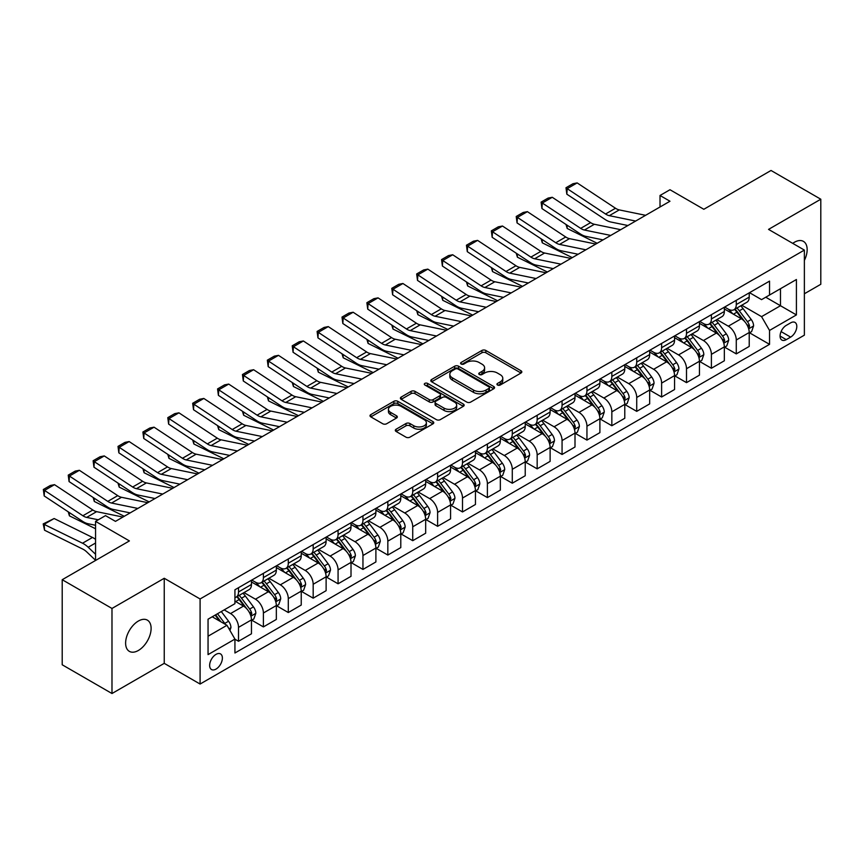 <?xml version="1.0" encoding="UTF-8"?>
<svg xmlns="http://www.w3.org/2000/svg" width="864" height="864" viewBox="0 0 864 864"><rect width="100%" height="100%" fill="white"/><g stroke="black" fill="none" stroke-linecap="round" stroke-linejoin="round"><path stroke-width="1.3" d="M497.513 385.02A1.933 1.112 0 0 0 500.245 385.02L521.014 373.032A2.765 1.598 0 0 0 521.824 371.898A2.765 1.598 0 0 0 521.014 370.775L485.827 350.46A2.765 1.598 0 0 0 481.918 350.46L461.16 362.448A1.933 1.112 0 0 0 460.588 363.236A1.933 1.112 0 0 0 461.16 364.025A1.933 1.112 0 0 0 463.892 364.025L466.582 362.48A8.845 5.108 0 0 1 479.088 362.48L482.015 364.176A8.845 5.108 0 0 1 484.607 367.783A8.845 5.108 0 0 1 482.015 371.39L479.336 372.946A1.933 1.112 0 0 0 478.764 373.734A1.933 1.112 0 0 0 479.336 374.522A1.933 1.112 0 0 0 482.069 374.522L484.758 372.967A8.845 5.108 0 0 1 497.264 372.967L500.191 374.663A8.845 5.108 0 0 1 502.783 378.27A8.845 5.108 0 0 1 500.191 381.888L497.513 383.432A1.933 1.112 0 0 0 496.94 384.232A1.933 1.112 0 0 0 497.513 385.02L497.513 383.432M138.37 650.473A18.025 10.4 120 0 0 150.142 634.586A18.025 10.4 120 0 0 147.377 620.147A18.025 10.4 120 0 0 138.37 621.043A18.025 10.4 120 0 0 126.587 636.919A18.025 10.4 120 0 0 129.352 651.359A18.025 10.4 120 0 0 138.37 650.473M804.373 260.42A18.025 10.4 120 0 0 803.434 241.38A18.025 10.4 120 0 0 794.416 242.266A18.025 10.4 120 0 0 792.742 243.367M216.011 669.092A9.007 5.206 120 0 0 221.897 661.154A9.007 5.206 120 0 0 220.525 653.929A9.007 5.206 120 0 0 216.011 654.372A9.007 5.206 120 0 0 210.125 662.321A9.007 5.206 120 0 0 211.507 669.535A9.007 5.206 120 0 0 216.011 669.092M396.122 429.224A2.765 1.598 0 0 0 395.312 430.348A2.765 1.598 0 0 0 396.122 431.482L405.994 437.173A2.765 1.598 0 0 0 409.903 437.173L432.961 423.857A2.765 1.598 0 0 0 433.771 422.734A2.765 1.598 0 0 0 432.961 421.6L397.786 401.296A2.765 1.598 0 0 0 393.876 401.296L370.818 414.612A2.765 1.598 0 0 0 370.008 415.735A2.765 1.598 0 0 0 370.818 416.869L382.741 423.749A2.765 1.598 0 0 0 386.651 423.749L396.511 418.046A2.765 1.598 0 0 0 397.321 416.923A2.765 1.598 0 0 0 396.511 415.789L390.604 412.376A7.398 4.266 0 0 1 388.444 409.363A7.398 4.266 0 0 1 393.001 405.421A7.398 4.266 0 0 1 401.058 406.339L424.224 419.71A7.398 4.266 0 0 1 426.384 422.734A7.398 4.266 0 0 1 421.816 426.676A7.398 4.266 0 0 1 413.759 425.747L409.903 423.522A2.765 1.598 0 0 0 405.994 423.522L396.122 429.224L396.122 431.482M804.373 293.771L820.8 284.288L820.8 199.217L771.023 170.478L703.825 209.282L669.978 189.734L660.02 195.48L669.978 201.236L115.463 521.37L105.516 515.624L95.558 521.37L95.558 560.455M111.985 608.45L111.985 693.522L164.246 663.347L164.246 578.275L111.985 608.45L62.208 579.712L129.406 540.918L95.558 521.37M164.246 578.275L200.092 598.968L804.373 250.085L804.373 335.156L200.092 684.04L200.092 598.968M820.8 199.217L768.539 229.392L804.373 250.085M466.776 402.084A2.765 1.598 0 0 0 470.686 402.084L493.744 388.768A2.765 1.598 0 0 0 494.554 387.644A2.765 1.598 0 0 0 493.744 386.51L458.568 366.206A2.765 1.598 0 0 0 454.658 366.206L431.6 379.512A2.765 1.598 0 0 0 430.79 380.646A2.765 1.598 0 0 0 431.6 381.769L466.776 402.084M425.628 385.43A1.933 1.112 0 0 1 427.594 385.711L427.594 383.411L463.352 404.06A2.765 1.598 0 0 1 464.162 405.184A2.765 1.598 0 0 1 463.352 406.318L440.294 419.634A2.765 1.598 0 0 1 436.385 419.634L401.209 399.319L411.08 393.66L411.08 391.36L401.209 397.062A2.765 1.598 0 0 0 400.399 398.185A2.765 1.598 0 0 0 401.209 399.319L401.209 397.062M411.08 393.66A2.765 1.598 0 0 1 414.99 393.66L414.99 391.36A2.765 1.598 0 0 0 411.08 391.36M414.99 391.36L429.257 399.6A2.765 1.598 0 0 0 433.156 399.6L439.711 395.82A2.765 1.598 0 0 0 440.521 394.697A2.765 1.598 0 0 0 439.711 393.563L424.85 384.988A1.933 1.112 0 0 1 424.289 384.199A1.933 1.112 0 0 1 425.488 383.162A1.933 1.112 0 0 1 427.594 383.411M111.985 693.522L62.208 664.783L62.208 579.712M790.636 322.855L786.251 325.382A8.726 5.044 120 0 0 780.548 333.072A8.726 5.044 120 0 0 781.888 340.07A8.726 5.044 120 0 0 786.251 339.638L790.636 337.111A8.726 5.044 120 0 0 796.338 329.411A8.726 5.044 120 0 0 794.999 322.423A8.726 5.044 120 0 0 790.636 322.855M749.52 292.68L761.562 299.635L769.532 295.034L769.532 281.124L234.932 589.777L234.932 603.677L208.051 619.196L208.051 654.61L234.932 639.09L234.932 653L769.532 344.347L769.532 330.437L761.562 316.645L741.766 305.219M769.532 295.034L796.414 279.515L796.414 314.917L769.532 330.437M164.246 663.347L200.092 684.04M660.02 195.48L660.02 206.982M765.742 297.216L780.484 305.726L780.484 288.716L796.414 279.515M761.562 316.645L780.484 305.726L796.414 314.917M208.051 636.217L226.962 625.298L212.231 616.788M234.932 639.198L238.518 641.272L238.518 627.361A11.264 6.502 -120 0 0 230.548 613.57L224.176 609.887M238.518 641.272L251.456 633.798L251.456 619.888A11.264 6.502 -120 0 0 243.497 606.096L234.932 601.15M251.759 620.179L263.401 626.908L263.401 612.997A11.264 6.502 -120 0 0 255.442 599.195L244.004 592.596M263.401 626.908L276.34 619.434L276.34 605.524A11.264 6.502 -120 0 0 268.38 591.732L251.456 581.958M276.642 605.804L288.295 612.533L288.295 598.622A11.264 6.502 -120 0 0 280.325 584.831L268.888 578.232M288.295 612.533L301.234 605.059L301.234 591.149A11.264 6.502 -120 0 0 293.274 577.357L276.34 567.583M301.536 591.44L313.178 598.169L313.178 584.258A11.264 6.502 -120 0 0 305.219 570.456L293.782 563.857M313.178 598.169L326.117 590.695L326.117 576.785A11.264 6.502 -120 0 0 318.157 562.993L301.234 553.219M326.419 577.066L338.072 583.794L338.072 569.884A11.264 6.502 -120 0 0 330.102 556.092L318.665 549.493M338.072 583.794L351.011 576.32L351.011 562.41A11.264 6.502 -120 0 0 343.04 548.618L326.117 538.844M351.313 562.702L362.956 569.43L362.956 555.52A11.264 6.502 -120 0 0 354.996 541.717L343.559 535.118M362.956 569.43L375.894 561.956L375.894 548.046A11.264 6.502 -120 0 0 367.934 534.254L351.011 524.48M376.196 548.338L387.839 555.055L387.839 541.145A11.264 6.502 -120 0 0 379.879 527.353L368.442 520.754M387.839 555.055L400.788 547.582L400.788 533.671A11.264 6.502 -120 0 0 392.818 519.88L375.894 510.106M401.08 533.963L412.733 540.691L412.733 526.781A11.264 6.502 -120 0 0 404.773 512.989L393.336 506.38M412.733 540.691L425.671 533.218L425.671 519.307A11.264 6.502 -120 0 0 417.712 505.516L400.788 495.742M425.974 519.599L437.616 526.316L437.616 512.406A11.264 6.502 -120 0 0 429.656 498.614L418.219 492.016M437.616 526.316L450.565 518.843L450.565 504.932A11.264 6.502 -120 0 0 442.595 491.141L425.671 481.378M450.857 505.224L462.51 511.952L462.51 498.042A11.264 6.502 -120 0 0 454.54 484.25L443.113 477.641M462.51 511.952L475.448 504.479L475.448 490.568A11.264 6.502 -120 0 0 467.489 476.777L450.565 467.003M475.751 490.86L487.393 497.578L487.393 483.667A11.264 6.502 -120 0 0 479.434 469.876L467.996 463.277M487.393 497.578L500.342 490.104L500.342 476.204A11.264 6.502 -120 0 0 492.372 462.402L475.448 452.639M500.634 476.485L512.287 483.214L512.287 469.303A11.264 6.502 -120 0 0 504.317 455.512L492.89 448.902M512.287 483.214L525.226 475.74L525.226 461.83A11.264 6.502 -120 0 0 517.266 448.038L500.342 438.264M525.528 462.121L537.17 468.839L537.17 454.928A11.264 6.502 -120 0 0 529.211 441.137L517.774 434.538M537.17 468.839L550.12 461.376L550.12 447.466A11.264 6.502 -120 0 0 542.149 433.663L525.226 423.9M550.411 447.746L562.064 454.475L562.064 440.564A11.264 6.502 -120 0 0 554.094 426.773L542.668 420.163M562.064 454.475L575.003 447.001L575.003 433.091A11.264 6.502 -120 0 0 567.043 419.299L550.12 409.525M575.305 433.382L586.948 440.1L586.948 426.2A11.264 6.502 -120 0 0 578.988 412.398L567.551 405.799M586.948 440.1L599.897 432.637L599.897 418.727A11.264 6.502 -120 0 0 591.926 404.924L575.003 395.161M600.188 419.008L611.842 425.736L611.842 411.826A11.264 6.502 -120 0 0 603.871 398.034L592.434 391.424M611.842 425.736L624.78 418.262L624.78 404.352A11.264 6.502 -120 0 0 616.82 390.56L599.897 380.786M625.082 404.644L636.725 411.361L636.725 397.462A11.264 6.502 -120 0 0 628.765 383.659L617.328 377.06M636.725 411.361L649.663 403.898L649.663 389.988A11.264 6.502 -120 0 0 641.704 376.186L624.78 366.422M649.966 390.269L661.619 396.997L661.619 383.087A11.264 6.502 -120 0 0 653.648 369.295L642.211 362.696M661.619 396.997L674.557 389.524L674.557 375.613A11.264 6.502 -120 0 0 666.598 361.822L649.663 352.048M674.86 375.905L686.502 382.633L686.502 368.723A11.264 6.502 -120 0 0 678.542 354.92L667.105 348.322M686.502 382.633L699.44 375.16L699.44 361.249A11.264 6.502 -120 0 0 691.481 347.458L674.557 337.684M699.743 361.53L711.396 368.258L711.396 354.348A11.264 6.502 -120 0 0 703.426 340.556L691.988 333.958M711.396 368.258L724.334 360.785L724.334 346.874A11.264 6.502 -120 0 0 716.364 333.083L699.44 323.309M724.637 347.166L736.279 353.894L736.279 339.984A11.264 6.502 -120 0 0 728.32 326.182L716.882 319.583M736.279 353.894L749.218 346.421L749.218 332.51A11.264 6.502 -120 0 0 741.258 318.719L724.334 308.945M724.637 307.044L728.32 309.172A11.264 6.502 -120 0 0 733.946 309.733A11.264 6.502 -120 0 0 736.279 304.571L736.279 300.326M699.743 321.419L703.426 323.546A11.264 6.502 -120 0 0 709.063 324.097A11.264 6.502 -120 0 0 711.396 318.946L711.396 314.69M674.86 335.783L678.542 337.91A11.264 6.502 -120 0 0 684.169 338.472A11.264 6.502 -120 0 0 686.502 333.31L686.502 329.054M649.966 350.158L653.648 352.285A11.264 6.502 -120 0 0 659.286 352.836A11.264 6.502 -120 0 0 661.619 347.684L661.619 343.429M625.082 364.522L628.765 366.649A11.264 6.502 -120 0 0 634.392 367.211A11.264 6.502 -120 0 0 636.725 362.048L636.725 357.793M600.188 378.896L603.871 381.013A11.264 6.502 -120 0 0 609.509 381.575A11.264 6.502 -120 0 0 611.842 376.423L611.842 372.168M575.305 393.26L578.988 395.388A11.264 6.502 -120 0 0 584.615 395.95A11.264 6.502 -120 0 0 586.948 390.787L586.948 386.532M550.411 407.624L554.094 409.752A11.264 6.502 -120 0 0 559.732 410.314A11.264 6.502 -120 0 0 562.064 405.162L562.064 400.907M525.528 421.999L529.211 424.127A11.264 6.502 -120 0 0 534.838 424.688A11.264 6.502 -120 0 0 537.17 419.526L537.17 415.271M500.634 436.363L504.317 438.491A11.264 6.502 -120 0 0 509.954 439.052A11.264 6.502 -120 0 0 512.287 433.901L512.287 429.646M475.751 450.738L479.434 452.866A11.264 6.502 -120 0 0 485.06 453.416A11.264 6.502 -120 0 0 487.393 448.265L487.393 444.01M450.857 465.102L454.54 467.23A11.264 6.502 -120 0 0 460.177 467.791A11.264 6.502 -120 0 0 462.51 462.64L462.51 458.384M425.974 479.477L429.656 481.604A11.264 6.502 -120 0 0 435.283 482.155A11.264 6.502 -120 0 0 437.616 477.004L437.616 472.748M401.08 493.841L404.773 495.968A11.264 6.502 -120 0 0 410.4 496.53A11.264 6.502 -120 0 0 412.733 491.368L412.733 487.123M376.196 508.216L379.879 510.343A11.264 6.502 -120 0 0 385.517 510.894A11.264 6.502 -120 0 0 387.839 505.742L387.839 501.487M351.313 522.58L354.996 524.707A11.264 6.502 -120 0 0 360.623 525.269A11.264 6.502 -120 0 0 362.956 520.106L362.956 515.862M326.419 536.954L330.102 539.082A11.264 6.502 -120 0 0 335.74 539.633A11.264 6.502 -120 0 0 338.072 534.481L338.072 530.226M301.536 551.318L305.219 553.446A11.264 6.502 -120 0 0 310.846 554.008A11.264 6.502 -120 0 0 313.178 548.845L313.178 544.601M276.642 565.693L280.325 567.821A11.264 6.502 -120 0 0 285.962 568.372A11.264 6.502 -120 0 0 288.295 563.22L288.295 558.965M251.759 580.057L255.442 582.185A11.264 6.502 -120 0 0 261.068 582.746A11.264 6.502 -120 0 0 263.401 577.584L263.401 573.329M749.52 332.791L769.532 344.347M733.946 309.733L746.885 302.26A11.264 6.502 -120 0 0 749.218 297.108L749.218 292.853M709.063 324.097L722.002 316.624A11.264 6.502 -120 0 0 724.334 311.472L724.334 307.217M684.169 338.472L697.108 330.998A11.264 6.502 -120 0 0 699.44 325.836L699.44 321.592M659.286 352.836L672.224 345.362A11.264 6.502 -120 0 0 674.557 340.211L674.557 335.956M634.392 367.211L647.33 359.737A11.264 6.502 -120 0 0 649.663 354.575L649.663 350.33M609.509 381.575L622.447 374.101A11.264 6.502 -120 0 0 624.78 368.95L624.78 364.694M584.615 395.95L597.564 388.476A11.264 6.502 -120 0 0 599.897 383.314L599.897 379.069M559.732 410.314L572.67 402.84A11.264 6.502 -120 0 0 575.003 397.688L575.003 393.433M534.838 424.688L547.787 417.215A11.264 6.502 -120 0 0 550.12 412.052L550.12 407.797M509.954 439.052L522.893 431.579A11.264 6.502 -120 0 0 525.226 426.427L525.226 422.172M485.06 453.416L498.01 445.954A11.264 6.502 -120 0 0 500.342 440.791L500.342 436.536M460.177 467.791L473.116 460.318A11.264 6.502 -120 0 0 475.448 455.166L475.448 450.911M435.283 482.155L448.232 474.692A11.264 6.502 -120 0 0 450.565 469.53L450.565 465.275M410.4 496.53L423.338 489.056A11.264 6.502 -120 0 0 425.671 483.905L425.671 479.65M385.517 510.894L398.455 503.431A11.264 6.502 -120 0 0 400.788 498.269L400.788 494.014M360.623 525.269L373.561 517.795A11.264 6.502 -120 0 0 375.894 512.644L375.894 508.388M335.74 539.633L348.678 532.159A11.264 6.502 -120 0 0 351.011 527.008L351.011 522.752M310.846 554.008L323.784 546.534A11.264 6.502 -120 0 0 326.117 541.382L326.117 537.127M285.962 568.372L298.901 560.898A11.264 6.502 -120 0 0 301.234 555.746L301.234 551.491M261.068 582.746L274.007 575.273A11.264 6.502 -120 0 0 276.34 570.11L276.34 565.866M234.932 597.564A11.264 6.502 -120 0 0 236.185 597.11L249.124 589.637A11.264 6.502 -120 0 0 251.456 584.485L251.456 580.23M236.185 597.11A11.264 6.502 -120 0 0 238.518 591.959L238.518 587.704M226.962 625.298L234.932 639.09M498.28 385.29L500.191 384.188A8.845 5.108 0 0 0 502.783 380.57L502.783 378.27M484.607 367.783L484.607 370.084A8.845 5.108 0 0 1 482.015 373.691L480.103 374.792M521.014 370.775L521.014 373.032L485.827 352.76A2.765 1.598 0 0 0 481.918 352.76L461.927 364.306M493.711 388.789L458.568 368.496A2.765 1.598 0 0 0 454.658 368.496L431.633 381.791L431.6 379.512M488.862 388.433A1.933 1.112 0 0 0 489.424 387.644A1.933 1.112 0 0 0 488.862 386.856L457.985 369.025A1.933 1.112 0 0 0 455.242 369.025L452.412 370.656A8.845 5.108 0 0 0 449.82 374.274A8.845 5.108 0 0 0 452.412 377.881L473.515 390.064A8.845 5.108 0 0 0 486.022 390.064L488.862 388.433L488.862 390.733A1.933 1.112 0 0 0 489.424 389.945L489.424 387.644M449.82 374.274L449.82 376.564A8.845 5.108 0 0 0 452.412 380.182L452.412 377.881M488.862 390.733L486.022 392.364A8.845 5.108 0 0 1 473.515 392.364L452.412 380.182M414.99 393.66L429.257 401.9A2.765 1.598 0 0 0 433.156 401.9L439.711 398.12A2.765 1.598 0 0 0 440.521 396.986L440.521 394.697M427.594 385.711L463.32 406.339M444.053 408.143A7.398 4.266 0 0 0 452.11 409.072A7.398 4.266 0 0 0 456.678 405.13A7.398 4.266 0 0 0 454.507 402.116L446.353 397.397A2.765 1.598 0 0 0 442.444 397.397L435.899 401.177A2.765 1.598 0 0 0 435.089 402.311A2.765 1.598 0 0 0 435.899 403.434L444.053 408.143L444.053 410.443A7.398 4.266 0 0 0 452.11 411.372A7.398 4.266 0 0 0 456.678 407.43L456.678 405.13M435.089 402.311L435.089 404.611A2.765 1.598 0 0 0 435.899 405.734L435.899 403.434M444.053 410.443L435.899 405.734M426.384 422.734L426.384 425.034A7.398 4.266 0 0 1 421.816 428.976A7.398 4.266 0 0 1 413.759 428.047L409.903 425.822A2.765 1.598 0 0 0 405.994 425.822L396.166 431.492M388.444 409.363L388.444 411.664A7.398 4.266 0 0 0 390.604 414.677L390.604 412.376M396.479 418.068L390.604 414.677M432.929 423.878L397.786 403.596A2.765 1.598 0 0 0 393.876 403.596L370.85 416.891M749.218 332.964L751.615 331.592L753.602 325.836A7.463 4.309 -120 0 0 751.216 319.486L743.083 308.632A21.546 12.442 -120 0 0 740.729 305.813M732.64 313.74A21.546 12.442 -120 0 0 728.233 309.128M601.247 239.522L602.554 240.16M566.989 225.104L567.194 228.463L565.996 224.446M597.164 243.27L567.194 228.463M748.537 328.396L749.574 326.16A7.463 4.309 -120 0 0 747.436 321.667L739.303 310.813A21.546 12.442 -120 0 0 736.949 307.994M734.951 309.15A17.885 10.325 60 0 1 737.878 312.487L744.768 321.678M734.562 309.377A21.546 12.442 60 0 1 736.916 312.196L742.316 319.41M635.634 221.054L609.314 215.665A14.083 8.132 60 0 1 605.545 214.002L567.194 188.665L566.838 194.184L605.189 219.532A21.114 12.193 -120 0 0 610.848 222.016L627.923 225.515M645.592 215.309L619.272 209.909A14.083 8.132 60 0 1 615.503 208.256L577.152 182.909L567.194 188.665L565.996 187.747L572.962 183.73L577.152 182.909M566.838 194.184L565.996 187.747M724.334 347.339L726.721 345.956L728.708 340.211A7.463 4.309 -120 0 0 726.332 333.86L718.2 322.996A21.546 12.442 -120 0 0 715.846 320.177M707.756 328.115A21.546 12.442 -120 0 0 703.35 323.492M576.353 253.886L577.66 254.534M542.106 239.479L542.3 242.838L541.102 238.82M572.281 257.634L542.3 242.838M723.654 342.77L724.68 340.524A7.463 4.309 -120 0 0 722.552 336.042L714.409 325.177A21.546 12.442 -120 0 0 712.066 322.369M710.057 323.525A17.885 10.325 60 0 1 712.994 326.862L719.874 336.053M709.668 323.741A21.546 12.442 60 0 1 712.022 326.56L717.433 333.785M699.44 361.703L701.838 360.331L703.825 354.575A7.463 4.309 -120 0 0 701.438 348.224L693.306 337.37A21.546 12.442 -120 0 0 690.962 334.552M682.862 342.479A21.546 12.442 -120 0 0 678.456 337.867M551.47 268.261L552.776 268.898M517.212 253.843L517.417 257.202L516.218 253.184M547.387 272.009L517.417 257.202M698.76 357.134L699.797 354.899A7.463 4.309 -120 0 0 697.658 350.406L689.526 339.552A21.546 12.442 -120 0 0 687.172 336.733M685.174 337.889A17.885 10.325 60 0 1 688.1 341.226L694.991 350.417M684.785 338.116A21.546 12.442 60 0 1 687.139 340.924L692.539 348.149M674.557 376.078L676.944 374.695L678.931 368.95A7.463 4.309 -120 0 0 676.555 362.599L668.423 351.734A21.546 12.442 -120 0 0 666.068 348.916M657.979 356.843A21.546 12.442 -120 0 0 653.573 352.231M526.586 282.625L527.882 283.273M492.329 268.218L492.523 271.577L491.324 267.559M522.504 286.373L492.523 271.577M673.877 371.509L674.903 369.263A7.463 4.309 -120 0 0 672.775 364.781L664.632 353.916A21.546 12.442 -120 0 0 662.288 351.108M660.28 352.264A17.885 10.325 60 0 1 663.217 355.601L670.097 364.792M659.902 352.48A21.546 12.442 60 0 1 662.245 355.298L667.656 362.513M610.751 235.429L584.431 230.029A14.083 8.132 60 0 1 580.662 228.377L542.3 203.029L541.944 208.559L580.295 233.906A21.114 12.193 -120 0 0 585.954 236.38L603.029 239.879M620.698 229.684L594.389 224.284A14.083 8.132 60 0 1 590.609 222.631L552.258 197.284L542.3 203.029L541.112 202.122L548.078 198.094L552.258 197.284M541.944 208.559L541.112 202.122M585.857 249.793L559.537 244.404A14.083 8.132 60 0 1 555.768 242.741L517.417 217.404L517.061 222.923L555.412 248.27A21.114 12.193 -120 0 0 561.071 250.754L578.146 254.254M595.814 244.048L569.495 238.648A14.083 8.132 60 0 1 565.726 236.995L527.375 211.648L517.417 217.404L516.218 216.486L523.184 212.468L527.375 211.648M517.061 222.923L516.218 216.486M560.974 264.168L534.654 258.768A14.083 8.132 60 0 1 530.885 257.116L492.523 231.768L492.167 237.298L530.518 262.645A21.114 12.193 -120 0 0 536.177 265.118L553.252 268.618M570.931 258.422L544.612 253.022A14.083 8.132 60 0 1 540.832 251.37L502.481 226.022L492.523 231.768L491.335 230.861L498.301 226.832L502.481 226.022M492.167 237.298L491.335 230.861M649.663 390.442L652.061 389.07L654.048 383.314A7.463 4.309 -120 0 0 651.672 376.963L643.529 366.098A21.546 12.442 -120 0 0 641.185 363.29M633.085 371.218A21.546 12.442 -120 0 0 628.679 366.606M501.692 296.989L502.999 297.637M467.435 282.582L467.64 285.941L466.441 281.923M497.621 300.748L467.64 285.941M648.994 385.873L650.02 383.638A7.463 4.309 -120 0 0 647.881 379.145L639.749 368.291A21.546 12.442 -120 0 0 637.394 365.472M635.396 366.628A17.885 10.325 60 0 1 638.323 369.965L645.214 379.156M635.008 366.854A21.546 12.442 60 0 1 637.362 369.662L642.773 376.888M536.08 278.532L509.76 273.132A14.083 8.132 60 0 1 505.991 271.48L467.64 246.143L467.284 251.662L505.634 277.009A21.114 12.193 -120 0 0 511.294 279.493L528.368 282.992M546.037 272.786L519.718 267.386A14.083 8.132 60 0 1 515.948 265.734L477.598 240.386L467.64 246.143L466.441 245.225L473.407 241.207L477.598 240.386M467.284 251.662L466.441 245.225M624.78 404.816L627.167 403.434L629.165 397.688A7.463 4.309 -120 0 0 626.778 391.327L618.646 380.473A21.546 12.442 -120 0 0 616.291 377.654M608.202 385.582A21.546 12.442 -120 0 0 603.796 380.97M476.809 311.364L478.105 312.012M442.552 296.957L442.757 300.305L441.547 296.287M472.727 315.112L442.757 300.305M624.1 400.248L625.136 398.002A7.463 4.309 -120 0 0 622.998 393.52L614.855 382.655A21.546 12.442 -120 0 0 612.511 379.847M610.502 381.002A17.885 10.325 60 0 1 613.44 384.34L620.32 393.53M610.124 381.218A21.546 12.442 60 0 1 612.468 384.037L617.879 391.252M599.897 419.18L602.284 417.809L604.271 412.052A7.463 4.309 -120 0 0 601.895 405.702L593.752 394.837A21.546 12.442 -120 0 0 591.408 392.029M583.319 399.956A21.546 12.442 -120 0 0 578.902 395.345M451.915 325.728L453.222 326.376M417.658 311.321L417.863 314.68L416.664 310.662M447.844 329.486L417.863 314.68M599.216 414.612L600.242 412.376A7.463 4.309 -120 0 0 598.104 407.884L589.972 397.03A21.546 12.442 -120 0 0 587.617 394.211M585.619 395.366A17.885 10.325 60 0 1 588.557 398.704L595.436 407.894M585.23 395.593A21.546 12.442 60 0 1 587.585 398.401L592.996 405.626M575.003 433.555L577.39 432.173L579.388 426.427A7.463 4.309 -120 0 0 577.001 420.066L568.868 409.212A21.546 12.442 -120 0 0 566.514 406.393M558.425 414.32A21.546 12.442 -120 0 0 554.018 409.709M427.032 340.103L428.328 340.74M392.774 325.696L392.98 329.044L391.77 325.026M422.95 343.85L392.98 329.044M574.322 428.987L575.359 426.74A7.463 4.309 -120 0 0 573.221 422.258L565.088 411.394A21.546 12.442 -120 0 0 562.734 408.575M560.725 409.741A17.885 10.325 60 0 1 563.663 413.078L570.553 422.269M560.347 409.957A21.546 12.442 60 0 1 562.691 412.776L568.102 419.99M550.12 447.919L552.506 446.537L554.494 440.791A7.463 4.309 -120 0 0 552.118 434.441L543.974 423.576A21.546 12.442 -120 0 0 541.631 420.768M533.542 428.695A21.546 12.442 -120 0 0 529.124 424.073M402.138 354.467L403.445 355.115M367.88 340.06L368.086 343.418L366.887 339.401M398.066 358.225L368.086 343.418M549.439 443.351L550.465 441.115A7.463 4.309 -120 0 0 548.327 436.622L540.194 425.768A21.546 12.442 -120 0 0 537.84 422.95M535.842 424.105A17.885 10.325 60 0 1 538.78 427.442L545.659 436.633M535.453 424.332A21.546 12.442 60 0 1 537.808 427.14L543.218 434.365M525.226 462.294L527.612 460.912L529.61 455.166A7.463 4.309 -120 0 0 527.224 448.805L519.091 437.951A21.546 12.442 -120 0 0 516.737 435.132M508.648 443.059A21.546 12.442 -120 0 0 504.241 438.448M377.255 368.842L378.551 369.479M342.997 354.424L343.202 357.782L341.993 353.765M373.172 372.589L343.202 357.782M524.545 457.715L525.582 455.479A7.463 4.309 -120 0 0 523.444 450.997L515.311 440.132A21.546 12.442 -120 0 0 512.957 437.314M510.948 438.48A17.885 10.325 60 0 1 513.886 441.817L520.776 450.997M510.57 438.696A21.546 12.442 60 0 1 512.914 441.515L518.324 448.729M511.196 292.907L484.877 287.507A14.083 8.132 60 0 1 481.108 285.854L442.757 260.507L442.39 266.036L480.74 291.373A21.114 12.193 -120 0 0 486.4 293.857L503.474 297.356M521.154 287.161L494.834 281.761A14.083 8.132 60 0 1 491.054 280.109L452.704 254.761L442.757 260.507L441.558 259.6L448.524 255.571L452.704 254.761M442.39 266.036L441.558 259.6M486.302 307.271L459.994 301.871A14.083 8.132 60 0 1 456.214 300.218L417.863 274.871L417.506 280.4L455.857 305.748A21.114 12.193 -120 0 0 461.516 308.232L478.591 311.731M496.26 301.525L469.94 296.125A14.083 8.132 60 0 1 466.171 294.473L427.82 269.125L417.863 274.871L416.664 273.964L423.641 269.946L427.82 269.125M417.506 280.4L416.664 273.964M461.419 321.646L435.1 316.246A14.083 8.132 60 0 1 431.33 314.593L392.98 289.246L392.612 294.775L430.963 320.112A21.114 12.193 -120 0 0 436.622 322.596L453.697 326.095M471.377 315.9L445.057 310.5A14.083 8.132 60 0 1 441.288 308.848L402.926 283.5L392.98 289.246L391.781 288.338L398.747 284.31L402.926 283.5M392.612 294.775L391.781 288.338M436.525 336.01L410.216 330.61A14.083 8.132 60 0 1 406.436 328.957L368.086 303.61L367.729 309.139L406.08 334.487A21.114 12.193 -120 0 0 411.739 336.971L428.814 340.47M446.483 330.264L420.163 324.864A14.083 8.132 60 0 1 416.394 323.212L378.043 297.864L368.086 303.61L366.887 302.702L373.864 298.685L378.043 297.864M367.729 309.139L366.887 302.702M411.642 350.384L385.322 344.984A14.083 8.132 60 0 1 381.553 343.332L343.202 317.984L342.835 323.514L381.197 348.851A21.114 12.193 -120 0 0 386.856 351.335L403.92 354.834M421.6 344.628L395.28 339.239A14.083 8.132 60 0 1 391.511 337.586L353.149 312.239L343.202 317.984L342.004 317.077L348.97 313.049L353.149 312.239M342.835 323.514L342.004 317.077M500.342 476.658L502.729 475.276L504.716 469.53A7.463 4.309 -120 0 0 502.34 463.18L494.197 452.315A21.546 12.442 -120 0 0 491.854 449.507M483.764 457.434A21.546 12.442 -120 0 0 479.347 452.812M352.361 383.206L353.668 383.854M318.103 368.798L318.308 372.157L317.11 368.14M348.289 386.953L318.308 372.157M499.662 472.09L500.688 469.854A7.463 4.309 -120 0 0 498.55 465.361L490.417 454.507A21.546 12.442 -120 0 0 488.074 451.688M486.065 452.844A17.885 10.325 60 0 1 489.002 456.181L495.882 465.372M485.676 453.071A21.546 12.442 60 0 1 488.03 455.879L493.441 463.104M386.748 364.748L360.439 359.348A14.083 8.132 60 0 1 356.659 357.696L318.308 332.348L317.952 337.878L356.303 363.226A21.114 12.193 -120 0 0 361.962 365.699L379.037 369.209M396.706 359.003L370.386 353.603A14.083 8.132 60 0 1 366.617 351.95L328.266 326.603L318.308 332.348L317.11 331.441L324.086 327.424L328.266 326.603M317.952 337.878L317.11 331.441M475.448 491.033L477.835 489.65L479.833 483.905A7.463 4.309 -120 0 0 477.446 477.544L469.314 466.69A21.546 12.442 -120 0 0 466.96 463.871M458.87 471.798A21.546 12.442 -120 0 0 454.464 467.186M327.478 397.58L328.774 398.218M293.22 383.162L293.425 386.521L292.216 382.504M323.395 401.328L293.425 386.521M474.768 486.454L475.805 484.218A7.463 4.309 -120 0 0 473.666 479.736L465.534 468.871A21.546 12.442 -120 0 0 463.18 466.052M461.171 467.219A17.885 10.325 60 0 1 464.108 470.545L470.999 479.736M460.793 467.435A21.546 12.442 60 0 1 463.136 470.254L468.547 477.468M361.865 379.123L335.545 373.723A14.083 8.132 60 0 1 331.776 372.071L293.425 346.723L293.058 352.242L331.42 377.59A21.114 12.193 -120 0 0 337.079 380.074L354.143 383.573M371.822 373.367L345.503 367.978A14.083 8.132 60 0 1 341.734 366.314L303.372 340.978L293.425 346.723L292.226 345.816L299.192 341.788L303.372 340.978M293.058 352.242L292.226 345.816M450.565 505.397L452.952 504.014L454.939 498.269A7.463 4.309 -120 0 0 452.563 491.918L444.431 481.054A21.546 12.442 -120 0 0 442.076 478.246M433.987 486.173A21.546 12.442 -120 0 0 429.57 481.55M302.584 411.944L303.89 412.592M268.326 397.537L268.531 400.896L267.332 396.878M298.512 415.692L268.531 400.896M449.885 500.828L450.911 498.593A7.463 4.309 -120 0 0 448.783 494.1L440.64 483.235A21.546 12.442 -120 0 0 438.296 480.427M436.288 481.583A17.885 10.325 60 0 1 439.225 484.92L446.105 494.111M435.899 481.81A21.546 12.442 60 0 1 438.253 484.618L443.664 491.843M336.982 393.487L310.662 388.087A14.083 8.132 60 0 1 306.882 386.435L268.531 361.087L268.175 366.617L306.526 391.964A21.114 12.193 -120 0 0 312.185 394.438L329.26 397.948M346.928 387.742L320.609 382.342A14.083 8.132 60 0 1 316.84 380.689L278.489 355.342L268.531 361.087L267.332 360.18L274.309 356.152L278.489 355.342M268.175 366.617L267.332 360.18M425.671 519.772L428.069 518.389L430.056 512.644A7.463 4.309 -120 0 0 427.669 506.282L419.537 495.428A21.546 12.442 -120 0 0 417.182 492.61M409.093 500.537A21.546 12.442 -120 0 0 404.687 495.925M277.7 426.319L278.996 426.956M243.443 411.901L243.648 415.26L242.438 411.242M273.618 430.067L243.648 415.26M424.991 515.192L426.028 512.957A7.463 4.309 -120 0 0 423.889 508.464L415.757 497.61A21.546 12.442 -120 0 0 413.402 494.791M411.404 495.947A17.885 10.325 60 0 1 414.331 499.284L421.222 508.475M411.016 496.174A21.546 12.442 60 0 1 413.37 498.992L418.77 506.207M312.088 407.862L285.768 402.462A14.083 8.132 60 0 1 281.999 400.81L243.648 375.462L243.292 380.981L281.642 406.328A21.114 12.193 -120 0 0 287.302 408.812L304.366 412.312M322.045 402.106L295.726 396.716A14.083 8.132 60 0 1 291.956 395.053L253.606 369.716L243.648 375.462L242.449 374.544L249.415 370.526L253.606 369.716M243.292 380.981L242.449 374.544M400.788 534.136L403.175 532.753L405.162 527.008A7.463 4.309 -120 0 0 402.786 520.657L394.654 509.792A21.546 12.442 -120 0 0 392.299 506.984M384.21 514.912A21.546 12.442 -120 0 0 379.793 510.289M252.806 440.683L254.113 441.331M218.56 426.276L218.754 429.635L217.555 425.617M248.735 444.431L218.754 429.635M400.108 529.567L401.134 527.332A7.463 4.309 -120 0 0 399.006 522.839L390.863 511.974A21.546 12.442 -120 0 0 388.519 509.166M386.51 510.322A17.885 10.325 60 0 1 389.448 513.659L396.328 522.85M386.122 510.548A21.546 12.442 60 0 1 388.476 513.356L393.887 520.582M287.204 422.226L260.885 416.826A14.083 8.132 60 0 1 257.105 415.174L218.754 389.826L218.398 395.356L256.748 420.703A21.114 12.193 -120 0 0 262.408 423.176L279.482 426.686M297.151 416.48L270.842 411.08A14.083 8.132 60 0 1 267.062 409.428L228.712 384.08L218.754 389.826L217.566 388.919L224.532 384.89L228.712 384.08M218.398 395.356L217.566 388.919M375.894 548.5L378.292 547.128L380.279 541.382A7.463 4.309 -120 0 0 377.892 535.021L369.76 524.167A21.546 12.442 -120 0 0 367.405 521.348M359.316 529.276A21.546 12.442 -120 0 0 354.91 524.664M227.923 455.058L229.23 455.695M193.666 440.64L193.871 443.999L192.672 439.981M223.841 458.806L193.871 443.999M375.214 543.931L376.25 541.696A7.463 4.309 -120 0 0 374.112 537.203L365.98 526.349A21.546 12.442 -120 0 0 363.625 523.53M361.627 524.686A17.885 10.325 60 0 1 364.554 528.023L371.444 537.214M361.238 524.912A21.546 12.442 60 0 1 363.593 527.731L368.993 534.946M262.31 436.59L235.991 431.201A14.083 8.132 60 0 1 232.222 429.548L193.871 404.201L193.514 409.72L231.865 435.067A21.114 12.193 -120 0 0 237.524 437.551L254.599 441.05M272.268 430.844L245.948 425.444A14.083 8.132 60 0 1 242.179 423.792L203.828 398.455L193.871 404.201L192.672 403.283L199.638 399.265L203.828 398.455M193.514 409.72L192.672 403.283M351.011 562.874L353.398 561.492L355.385 555.746A7.463 4.309 -120 0 0 353.009 549.396L344.876 538.531A21.546 12.442 -120 0 0 342.522 535.712M334.433 543.65A21.546 12.442 -120 0 0 330.026 539.028M203.029 469.422L204.336 470.07M168.782 455.015L168.977 458.374L167.778 454.356M198.958 473.17L168.977 458.374M350.33 558.306L351.356 556.06A7.463 4.309 -120 0 0 349.229 551.578L341.086 540.713A21.546 12.442 -120 0 0 338.742 537.905M336.733 539.06A17.885 10.325 60 0 1 339.671 542.398L346.55 551.588M336.344 539.276A21.546 12.442 60 0 1 338.699 542.095L344.11 549.32M326.117 577.238L328.514 575.867L330.502 570.11A7.463 4.309 -120 0 0 328.115 563.76L319.982 552.906A21.546 12.442 -120 0 0 317.639 550.087M309.539 558.014A21.546 12.442 -120 0 0 305.132 553.403M178.146 483.797L179.453 484.434M143.888 469.379L144.094 472.738L142.895 468.72M174.064 487.544L144.094 472.738M325.436 572.67L326.473 570.434A7.463 4.309 -120 0 0 324.335 565.942L316.202 555.088A21.546 12.442 -120 0 0 313.848 552.269M311.85 553.424A17.885 10.325 60 0 1 314.777 556.762L321.667 565.952M311.461 553.651A21.546 12.442 60 0 1 313.816 556.47L319.216 563.684M301.234 591.613L303.62 590.231L305.608 584.485A7.463 4.309 -120 0 0 303.232 578.135L295.099 567.27A21.546 12.442 -120 0 0 292.745 564.451M284.656 572.389A21.546 12.442 -120 0 0 280.249 567.767M153.263 498.161L154.559 498.809M119.005 483.754L119.2 487.112L118.001 483.095M149.18 501.908L119.2 487.112M300.553 587.045L301.579 584.798A7.463 4.309 -120 0 0 299.452 580.316L291.308 569.452A21.546 12.442 -120 0 0 288.965 566.644M286.956 567.799A17.885 10.325 60 0 1 289.894 571.136L296.773 580.327M286.578 568.015A21.546 12.442 60 0 1 288.922 570.834L294.332 578.059M276.34 605.977L278.737 604.606L280.724 598.849A7.463 4.309 -120 0 0 278.348 592.499L270.205 581.645A21.546 12.442 -120 0 0 267.862 578.826M259.762 586.753A21.546 12.442 -120 0 0 255.355 582.142M128.369 512.536L129.676 513.173M94.111 498.118L94.316 501.476L93.118 497.459M124.297 516.283L94.316 501.476M275.67 601.409L276.696 599.173A7.463 4.309 -120 0 0 274.558 594.68L266.425 583.826A21.546 12.442 -120 0 0 264.071 581.008M262.073 582.163A17.885 10.325 60 0 1 265 585.5L271.89 594.691M261.684 582.39A21.546 12.442 60 0 1 264.038 585.198L269.449 592.423M237.427 450.965L211.108 445.565A14.083 8.132 60 0 1 207.338 443.912L168.977 418.565L168.62 424.094L206.971 449.442A21.114 12.193 -120 0 0 212.63 451.915L229.705 455.425M247.374 445.219L221.065 439.819A14.083 8.132 60 0 1 217.285 438.167L178.934 412.819L168.977 418.565L167.789 417.658L174.755 413.629L178.934 412.819M168.62 424.094L167.789 417.658M212.533 465.329L186.214 459.94A14.083 8.132 60 0 1 182.444 458.276L144.094 432.94L143.737 438.458L182.088 463.806A21.114 12.193 -120 0 0 187.747 466.29L204.822 469.789M222.491 459.583L196.171 454.183A14.083 8.132 60 0 1 192.402 452.531L154.051 427.183L144.094 432.94L142.895 432.022L149.861 428.004L154.051 427.183M143.737 438.458L142.895 432.022M187.65 479.704L161.33 474.304A14.083 8.132 60 0 1 157.561 472.651L119.2 447.304L118.843 452.833L157.194 478.181A21.114 12.193 -120 0 0 162.853 480.654L179.928 484.153M197.608 473.958L171.288 468.558A14.083 8.132 60 0 1 167.508 466.906L129.157 441.558L119.2 447.304L118.012 446.396L124.978 442.368L129.157 441.558M118.843 452.833L118.012 446.396M162.756 494.068L136.436 488.678A14.083 8.132 60 0 1 132.667 487.015L94.316 461.678L93.96 467.197L132.311 492.545A21.114 12.193 -120 0 0 137.97 495.029L155.045 498.528M172.714 488.322L146.394 482.922A14.083 8.132 60 0 1 142.625 481.27L104.274 455.922L94.316 461.678L93.118 460.76L100.084 456.743L104.274 455.922M93.96 467.197L93.118 460.76M251.456 620.352L253.843 618.97L255.841 613.224A7.463 4.309 -120 0 0 253.454 606.874L245.322 596.009A21.546 12.442 -120 0 0 242.968 593.19M69.228 512.492L69.433 515.851L68.224 511.834M95.558 528.746L69.433 515.851M250.776 615.784L251.813 613.537A7.463 4.309 -120 0 0 249.674 609.055L241.531 598.19A21.546 12.442 -120 0 0 239.188 595.382M237.179 596.538A17.885 10.325 60 0 1 240.116 599.875L246.996 609.066M236.801 596.754A21.546 12.442 60 0 1 239.144 599.573L244.555 606.787M137.873 508.442L111.553 503.042A14.083 8.132 60 0 1 107.784 501.39L69.433 476.042L69.066 481.572L107.417 506.92A21.114 12.193 -120 0 0 113.076 509.393L130.151 512.892M147.83 502.697L121.511 497.297A14.083 8.132 60 0 1 117.731 495.644L79.38 470.297L69.433 476.042L68.234 475.135L75.2 471.107L79.38 470.297M69.066 481.572L68.234 475.135M229.954 630.461L230.947 627.588A7.463 4.309 -120 0 0 228.571 621.238L221.303 611.55M54.14 518.53L44.183 524.275L44.539 530.215L43.2 523.919L54.14 518.53L92.491 537.462A21.114 12.193 60 0 1 95.558 539.352M43.2 523.919L82.534 543.218A21.114 12.193 60 0 1 88.193 547.268L95.558 554.267M95.558 560.304L86.67 551.858A14.083 8.132 -120 0 0 82.89 549.158L44.539 530.215M225.461 624.424A7.463 4.309 -120 0 0 224.78 623.419L217.523 613.732M215.654 614.812L220.871 621.778M215.136 615.114L219.564 621.022M98.291 519.793L86.67 517.406A14.083 8.132 60 0 1 82.89 515.754L44.539 490.417L44.183 495.936L82.534 521.284A21.114 12.193 -120 0 0 88.193 523.768L95.558 525.28M122.936 517.061L96.617 511.661A14.083 8.132 60 0 1 92.848 510.008L54.497 484.661L44.539 490.417L43.34 489.499L50.317 485.482L54.497 484.661M44.183 495.936L43.34 489.499M230.548 613.57L243.497 606.096M255.442 599.195L268.38 591.732M280.325 584.831L293.274 577.357M305.219 570.456L318.157 562.993M330.102 556.092L343.04 548.618M354.996 541.717L367.934 534.254M379.879 527.353L392.818 519.88M404.773 512.989L417.712 505.516M429.656 498.614L442.595 491.141M454.54 484.25L467.489 476.777M479.434 469.876L492.372 462.402M504.317 455.512L517.266 448.038M529.211 441.137L542.149 433.663M554.094 426.773L567.043 419.299M578.988 412.398L591.926 404.924M603.871 398.034L616.82 390.56M628.765 383.659L641.704 376.186M653.648 369.295L666.598 361.822M678.542 354.92L691.481 347.458M703.426 340.556L716.364 333.083M728.32 326.182L741.258 318.719M736.279 304.571L749.218 297.108M736.279 339.984L749.218 332.51M711.396 354.348L724.334 346.874M711.396 318.946L724.334 311.472M686.502 368.723L699.44 361.249M686.502 333.31L699.44 325.836M661.619 383.087L674.557 375.613M661.619 347.684L674.557 340.211M636.725 397.462L649.663 389.988M636.725 362.048L649.663 354.575M611.842 411.826L624.78 404.352M611.842 376.423L624.78 368.95M586.948 426.2L599.897 418.727M586.948 390.787L599.897 383.314M562.064 440.564L575.003 433.091M562.064 405.162L575.003 397.688M537.17 454.928L550.12 447.466M537.17 419.526L550.12 412.052M512.287 469.303L525.226 461.83M512.287 433.901L525.226 426.427M487.393 483.667L500.342 476.204M487.393 448.265L500.342 440.791M462.51 498.042L475.448 490.568M462.51 462.64L475.448 455.166M437.616 512.406L450.565 504.932M437.616 477.004L450.565 469.53M412.733 526.781L425.671 519.307M412.733 491.368L425.671 483.905M387.839 541.145L400.788 533.671M387.839 505.742L400.788 498.269M362.956 555.52L375.894 548.046M362.956 520.106L375.894 512.644M338.072 569.884L351.011 562.41M338.072 534.481L351.011 527.008M313.178 584.258L326.117 576.785M313.178 548.845L326.117 541.382M288.295 598.622L301.234 591.149M288.295 563.22L301.234 555.746M263.401 612.997L276.34 605.524M263.401 577.584L276.34 570.11M238.518 627.361L251.456 619.888M238.518 591.959L251.456 584.485M781.088 331.592L790.636 337.111M780.084 336.074L786.251 339.638M500.191 384.188L500.191 381.888M479.336 374.522L479.336 372.946M482.015 373.691L482.015 371.39M461.16 364.025L461.16 362.448M481.918 352.76L481.918 350.46M485.827 352.76L485.827 350.46M454.658 368.496L454.658 366.206M458.568 368.496L458.568 366.206M493.744 388.768L493.744 386.51M473.515 392.364L473.515 390.064M486.022 392.364L486.022 390.064M429.257 401.9L429.257 399.6M433.156 401.9L433.156 399.6M439.711 398.12L439.711 395.82M463.352 406.318L463.352 404.06M405.994 425.822L405.994 423.522M409.903 425.822L409.903 423.522M413.759 428.047L413.759 425.747M396.511 418.046L396.511 415.789M370.818 416.869L370.818 414.612M393.876 403.596L393.876 401.296M397.786 403.596L397.786 401.296M432.961 423.857L432.961 421.6M748.667 328.806L753.548 325.987M739.303 310.813L743.083 308.632M733.439 314.194L736.916 312.196M747.436 321.667L751.216 319.486M746.842 324.583L749.574 326.16M609.314 215.665L619.272 209.909M605.545 214.002L615.503 208.256M723.773 343.181L728.665 340.351M714.409 325.177L718.2 322.996M708.545 328.568L712.022 326.56M722.552 336.042L726.332 333.86M721.958 338.958L724.68 340.524M698.89 357.545L703.771 354.726M689.526 339.552L693.306 337.37M683.662 342.932L687.139 340.924M697.658 350.406L701.438 348.224M697.064 353.322L699.797 354.899M673.996 371.92L678.888 369.09M664.632 353.916L668.423 351.734M658.768 357.307L662.245 355.298M672.775 364.781L676.555 362.599M672.181 367.697L674.903 369.263M584.431 230.029L594.389 224.284M580.662 228.377L590.609 222.631M559.537 244.404L569.495 238.648M555.768 242.741L565.726 236.995M534.654 258.768L544.612 253.022M530.885 257.116L540.832 251.37M649.112 386.284L653.994 383.465M639.749 368.291L643.529 366.098M633.884 371.671L637.362 369.662M647.881 379.145L651.672 376.963M647.298 382.061L650.02 383.638M509.76 273.132L519.718 267.386M505.991 271.48L515.948 265.734M624.218 400.648L629.111 397.829M614.855 382.655L618.646 380.473M608.99 386.046L612.468 384.037M622.998 393.52L626.778 391.327M622.404 396.425L625.136 398.002M599.335 415.022L604.228 412.204M589.972 397.03L593.752 394.837M584.107 400.41L587.585 398.401M598.104 407.884L601.895 405.702M597.521 410.8L600.242 412.376M574.441 429.386L579.334 426.568M565.088 411.394L568.868 409.212M559.213 414.785L562.691 412.776M573.221 422.258L577.001 420.066M572.627 425.164L575.359 426.74M549.558 443.761L554.45 440.942M540.194 425.768L543.974 423.576M534.33 429.149L537.808 427.14M548.327 436.622L552.118 434.441M547.744 439.538L550.465 441.115M524.675 458.125L529.556 455.306M515.311 440.132L519.091 437.951M509.436 443.524L512.914 441.515M523.444 450.997L527.224 448.805M522.85 453.902L525.582 455.479M484.877 287.507L494.834 281.761M481.108 285.854L491.054 280.109M459.994 301.871L469.94 296.125M456.214 300.218L466.171 294.473M435.1 316.246L445.057 310.5M431.33 314.593L441.288 308.848M410.216 330.61L420.163 324.864M406.436 328.957L416.394 323.212M385.322 344.984L395.28 339.239M381.553 343.332L391.511 337.586M499.781 472.5L504.673 469.681M490.417 454.507L494.197 452.315M484.553 457.888L488.03 455.879M498.55 465.361L502.34 463.18M497.966 468.277L500.688 469.854M360.439 359.348L370.386 353.603M356.659 357.696L366.617 351.95M474.898 486.864L479.779 484.045M465.534 468.871L469.314 466.69M459.67 472.262L463.136 470.254M473.666 479.736L477.446 477.544M473.072 482.641L475.805 484.218M335.545 373.723L345.503 367.978M331.776 372.071L341.734 366.314M450.004 501.239L454.896 498.409M440.64 483.235L444.431 481.054M434.776 486.626L438.253 484.618M448.783 494.1L452.563 491.918M448.189 497.016L450.911 498.593M310.662 388.087L320.609 382.342M306.882 386.435L316.84 380.689M425.12 515.603L430.002 512.784M415.757 497.61L419.537 495.428M409.892 501.001L413.37 498.992M423.889 508.464L427.669 506.282M423.295 511.38L426.028 512.957M285.768 402.462L295.726 396.716M281.999 400.81L291.956 395.053M400.226 529.978L405.119 527.148M390.863 511.974L394.654 509.792M384.998 515.365L388.476 513.356M399.006 522.839L402.786 520.657M398.412 525.755L401.134 527.332M260.885 416.826L270.842 411.08M257.105 415.174L267.062 409.428M375.343 544.342L380.225 541.523M365.98 526.349L369.76 524.167M360.115 529.729L363.593 527.731M374.112 537.203L377.892 535.021M373.518 540.119L376.25 541.696M235.991 431.201L245.948 425.444M232.222 429.548L242.179 423.792M350.449 558.716L355.342 555.887M341.086 540.713L344.876 538.531M335.221 544.104L338.699 542.095M349.229 551.578L353.009 549.396M348.635 554.494L351.356 556.06M325.566 573.08L330.448 570.262M316.202 555.088L319.982 552.906M310.338 558.468L313.816 556.47M324.335 565.942L328.115 563.76M323.741 568.858L326.473 570.434M300.672 587.455L305.564 584.626M291.308 569.452L295.099 567.27M285.444 572.843L288.922 570.834M299.452 580.316L303.232 578.135M298.858 583.232L301.579 584.798M275.789 601.819L280.67 599M266.425 583.826L270.205 581.645M260.561 587.207L264.038 585.198M274.558 594.68L278.348 592.499M273.974 597.596L276.696 599.173M211.108 445.565L221.065 439.819M207.338 443.912L217.285 438.167M186.214 459.94L196.171 454.183M182.444 458.276L192.402 452.531M161.33 474.304L171.288 468.558M157.561 472.651L167.508 466.906M136.436 488.678L146.394 482.922M132.667 487.015L142.625 481.27M250.895 616.194L255.787 613.364M241.531 598.19L245.322 596.009M235.667 601.582L239.144 599.573M249.674 609.055L253.454 606.874M249.08 611.971L251.813 613.537M111.553 503.042L121.511 497.297M107.784 501.39L117.731 495.644M229.003 628.83L230.904 627.739M224.78 623.419L228.571 621.238M92.491 537.462L82.534 543.218M95.558 543.013L88.193 547.268M86.67 517.406L96.617 511.661M82.89 515.754L92.848 510.008"/></g></svg>
